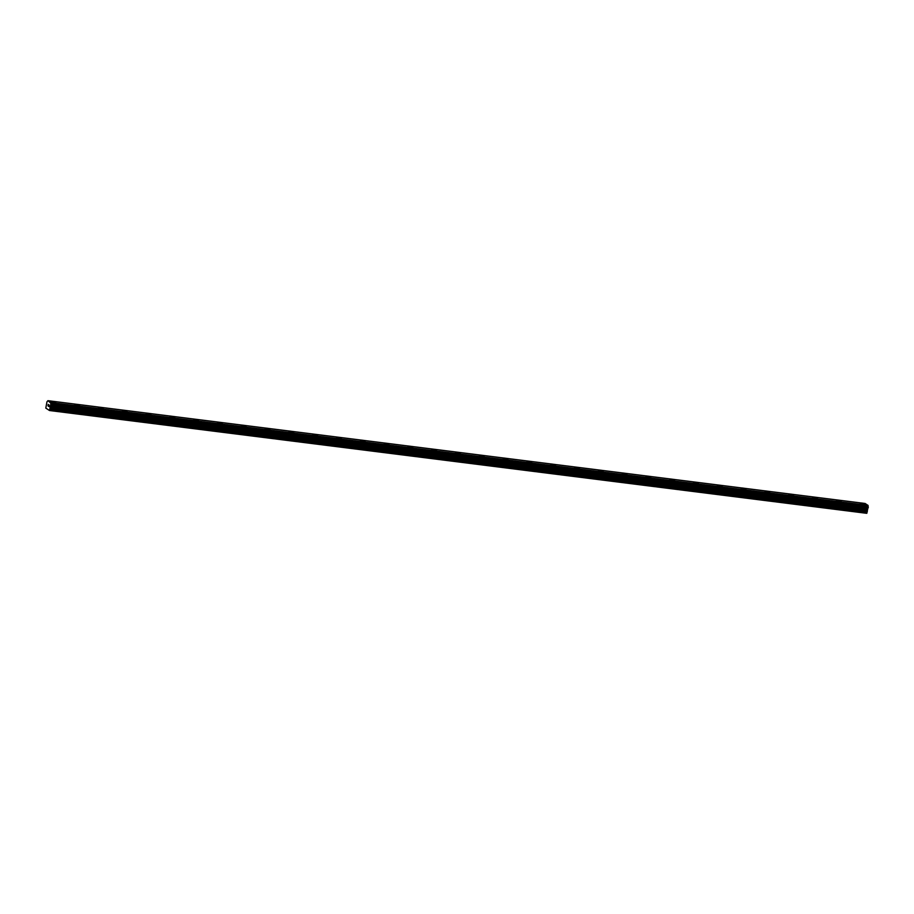 <?xml version="1.0" encoding="UTF-8"?>
<svg xmlns="http://www.w3.org/2000/svg" width="914" height="914" viewBox="0 0 914 914"><rect width="100%" height="100%" fill="white"/><g stroke="black" fill="none" stroke-linecap="round" stroke-linejoin="round"><path stroke-width="1.37" d="M860.2 503.374L864.987 504.448M836.39 500.381L841.188 501.455M812.592 497.387L817.379 498.461M788.793 494.394L793.581 495.468M764.995 491.401L769.782 492.475M741.185 488.407L745.984 489.481M717.387 485.414L722.174 486.488M693.589 482.421L698.376 483.483M669.791 479.427L674.578 480.49M645.981 476.434L650.779 477.496M622.183 473.441L626.97 474.515M598.384 470.447L603.171 471.51M574.586 467.454L579.373 468.516M550.776 464.461L555.575 465.523M526.978 461.467L531.765 462.53M503.18 458.474L507.967 459.536M479.382 455.469L484.169 456.543M455.572 452.476L460.37 453.55M431.774 449.482L436.561 450.556M407.975 446.489L412.762 447.563M384.177 443.496L388.964 444.57M360.367 440.502L365.166 441.576M336.569 437.509L341.356 438.583M312.771 434.516L317.558 435.59M288.973 431.522L293.76 432.596M265.163 428.529L269.961 429.603M241.365 425.536L246.152 426.61M217.566 422.542L222.353 423.616M193.768 419.549L198.555 420.611M169.958 416.556L174.757 417.618M146.16 413.562L150.947 414.625M122.362 410.569L127.149 411.631M98.563 407.575L103.351 408.638M74.754 404.582L79.552 405.645M50.956 401.589L55.743 402.651M48.236 404.536L48.099 405.142L48.236 404.536M48.076 405.245L47.939 405.839L48.076 405.245M47.939 405.839L48.568 404.742M48.214 404.411L48.248 406.159M48.968 404.891L48.899 406.581L48.796 405.222M48.876 405.028L48.91 406.581M50.933 403.257L49.527 410.523L45.803 408.112L46.968 401.783L47.939 400.686L50.933 403.257L868.106 506.048L868.037 505.431L865.124 503.477L47.951 400.686L865.112 503.477M868.072 507.91L50.887 405.108L868.072 507.91L868.106 506.048M49.527 410.523L866.701 513.314L867.969 507.898M49.859 410.146L867.032 512.937M50.339 405.736L867.512 508.527M50.407 405.645L867.58 508.435M50.83 402.548L867.992 505.339M50.144 408.878L867.317 511.669M50.167 408.204L867.34 510.995M49.973 406.936L867.146 509.726M49.984 406.604L867.158 509.395M50.087 406.147L867.26 508.938M50.213 405.873L867.386 508.664M51.024 404.948L868.197 507.738M51.127 404.468L868.3 507.259M51.093 404.205L868.266 506.996M50.944 403.12L868.106 505.91M50.864 402.64L868.037 505.431"/></g></svg>
